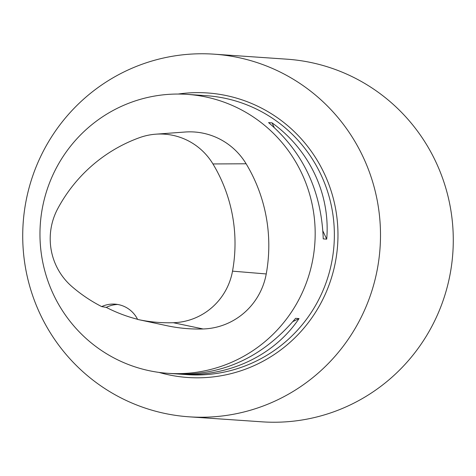 <?xml version="1.0" encoding="UTF-8"?>
<svg xmlns="http://www.w3.org/2000/svg" width="476" height="476" viewBox="0 0 476 476"><rect width="100%" height="100%" fill="white"/><g stroke="black" fill="none" stroke-linecap="round" stroke-linejoin="round"><path stroke-width="0.71" d="M47.85 187.473A139.807 137.6 93.9 0 1 187.163 94.367A139.807 137.6 93.9 0 1 314.844 243.284A139.807 137.6 93.9 0 1 167.98 373.321A139.807 137.6 93.9 0 1 47.85 187.473M326.709 239.136L323.246 238.898C321.437 190.965 303.218 152.201 268.583 122.612L272.04 122.85C309.531 149.75 330.552 194.476 326.709 239.136L322.954 231.157M184.456 374.368L180.999 374.13C225.91 374.201 264.103 355.608 295.584 318.343L299.041 318.581C274.759 354.709 230.681 376.165 184.456 374.368L184.825 374.19M101.674 306.592A152.368 149.964 93.9 0 1 71.936 286.576A62.892 61.898 93.9 0 1 57.721 208.714A152.368 149.964 93.9 0 1 139.539 137.653A62.892 61.898 93.9 0 1 155.801 134.184A62.892 61.898 93.9 0 1 212.945 163.946A152.368 149.964 93.9 0 1 232.52 271.153A62.892 61.898 93.9 0 1 173.329 322.722A152.368 149.964 93.9 0 1 138.004 319.515A152.368 149.964 93.9 0 1 137.618 319.432A27.959 27.519 93.9 0 0 114.942 304.14A27.959 27.519 93.9 0 0 101.674 306.592L106.279 307.395A153.147 150.731 -86.1 0 0 137.552 319.295M155.801 134.184L185.146 132.019A67.11 66.045 93.9 0 1 246.122 163.78A156.586 154.111 93.9 0 1 266.239 273.95A67.11 66.045 93.9 0 1 203.085 328.97A156.586 154.111 93.9 0 1 166.784 325.679L143.33 320.651A153.147 150.731 -86.1 0 0 143.52 320.693L141.443 320.247M117.679 304.467A27.959 27.519 -86.1 0 0 106.279 307.395M272.04 122.85L274.176 127.389M299.041 318.581L292.936 321.556M32.975 175.216A181.749 178.875 -86.1 0 0 189.139 416.821A181.749 178.875 -86.1 0 0 370.245 295.78A181.749 178.875 -86.1 0 0 214.075 54.175A181.749 178.875 -86.1 0 0 32.975 175.216M189.139 416.821L261.925 421.825A181.749 178.875 -86.1 0 0 443.025 300.784A181.749 178.875 -86.1 0 0 286.861 59.179L214.075 54.175M187.163 94.367L206.352 95.688A139.807 137.6 93.9 0 1 334.033 244.605A139.807 137.6 93.9 0 1 187.169 374.642L167.98 373.321M212.945 163.946L246.122 163.78M232.52 271.153L266.239 273.95M173.329 322.722L203.085 328.97M178.173 94.046A142.604 140.349 93.9 0 1 337.633 244.848A142.604 140.349 93.9 0 1 159.032 372.41M138.004 319.515L141.58 320.283"/></g></svg>
